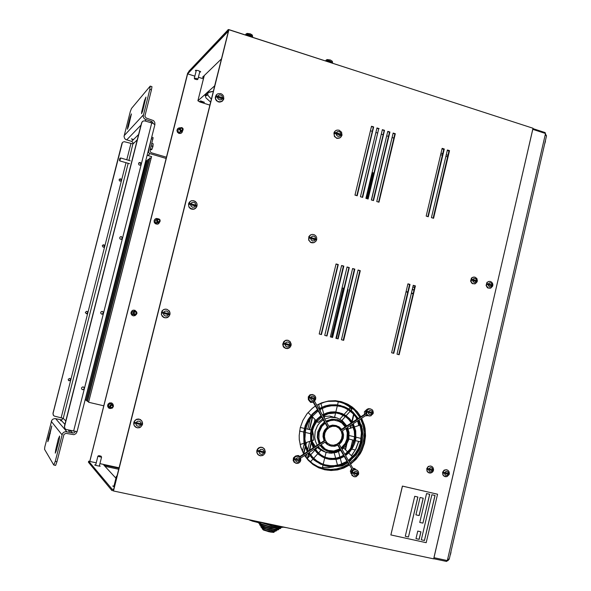 <?xml version="1.0" encoding="UTF-8"?>
<svg xmlns="http://www.w3.org/2000/svg" width="591" height="591" viewBox="0 0 591 591"><rect width="100%" height="100%" fill="white"/><g stroke="black" fill="none" stroke-linecap="round" stroke-linejoin="round"><path stroke-width="0.89" d="M134.356 314.715L132.539 314.456L131.837 312.92L132.702 311.435L134.416 311.309M136.927 313.481L136.1 314.611L134.726 314.84L133.514 313.932L133.307 312.72L134.223 311.398L135.428 311.184L136.735 312.085L136.927 313.481M136.366 313.319L135.206 314.198L134.305 313.732L134.105 312.735L134.755 311.959L135.767 311.982L136.366 313.319M158.225 222.511L156.467 223.235L155.078 222.127L155.359 220.199L156.874 219.593M160.161 221.167L159.26 222.312L157.804 222.415L156.8 221.573L156.674 219.97L157.827 218.899L159.031 218.951L160.035 219.889L160.161 221.167M159.622 220.931L158.972 221.691L157.974 221.647L157.383 220.31L158.528 219.453L159.422 219.933L159.622 220.931M181.304 131.357L179.849 132.65L178.135 131.896L178.039 129.791L179.583 129.015M183.144 129.857L182.272 130.973L180.846 131.062L179.694 129.931L179.649 128.72L180.351 127.767L181.902 127.582L182.966 128.483L183.144 129.857M182.619 129.555L181.481 130.375L180.602 129.88L180.41 128.89L181.045 128.144L182.035 128.21L182.619 129.555M108.766 406.586L110.022 407.406L109.763 406.209L110.31 405.086L112.26 404.621L113.487 406.18L112.489 408.041L110.687 408.041L108.966 406.852L108.508 405.818L108.788 404.628L109.741 403.845L110.96 403.816L111.921 404.547M112.851 406.726L112.194 407.524L111.174 407.517L110.569 406.187L111.226 405.396L112.253 405.396L112.851 406.726M194.38 78.455L196.249 78.315L197.726 78.958L197.579 79.401M194.299 78.322L194.801 79.142L197.039 79.63L194.801 79.142M215.745 96.843L223.605 99.288L223.753 98.823L223.191 97.914L217.311 96.06L215.981 95.897L215.745 96.843M222.718 100.773L219.763 102.199L216.528 100.847L215.479 99.148L215.257 97.175L216.764 94.412M334.38 133.367L341.82 135.686L341.945 135.295L341.524 134.379L335.969 132.628L334.609 132.443L334.38 133.367M340.091 137.777L336.988 138.39L334.403 136.484L333.893 132.968L334.491 131.69L336.087 130.389M188.884 204.198L196.84 206.458L197.054 205.712L189.896 203.341L189.127 203.238L188.884 204.198M195.414 208.401L193.9 209.192L191.898 209.251L190.346 208.586L188.965 207.057L188.514 203.888L189.364 202.166L190.871 201.006M309.004 237.996L316.532 240.138L316.724 239.473L309.913 237.154L309.241 237.057L309.004 237.996M314.072 242.591L310.925 242.598L308.65 240.123L308.901 236.563L310.364 235.019L311.671 234.524M283.311 343.94L290.935 345.912L291.156 345.033L283.547 342.994L283.311 343.94M287.233 348.646L284.138 347.656L283.207 346.459L282.727 344.213L283.909 341.428L285.837 340.283L287.322 340.18M257.292 451.236L265.004 453.024L257.292 451.236L257.521 450.276L259.279 450.748L260.616 449.411L262.441 449.352L263.66 450.364L264.014 451.849L259.279 450.748M265.004 453.024L265.241 452.071L264.014 451.849M259.117 455.41L257.765 454.413L256.849 452.647L256.812 450.748L257.565 448.99L258.969 447.719L260.749 447.188L262.552 447.49L264.022 448.576M134.113 423.112L142.276 425.003L134.113 423.112L134.356 422.122L136.093 422.595L137.511 421.228L139.446 421.176L140.732 422.225L141.109 423.754L136.093 422.595M142.276 425.003L142.52 424.013L141.109 423.754M135.642 427.138L134.32 425.779L133.714 423.939L133.958 421.996L135.014 420.334L136.676 419.27L138.604 419.019L140.429 419.632L141.796 420.977M161.675 312.942L169.735 315.018L169.972 314.124L161.919 311.967L161.675 312.942M166.935 317.64L165.007 317.84L163.463 317.33L161.343 314.501L161.964 311.043L163.544 309.61L165.606 309.115M116.87 476.442L116.479 476.176M101.068 456.215L101.571 457.087L100.093 456.909L97.87 456.186L98.926 455.654L101.054 456.193L98.734 455.691M115.947 478.289L103.824 465.021L118.931 468.22M114.292 486.74L112.718 486.038L114.019 486.001M99.399 465.708L100.167 466.255L97.072 465.73L94.656 464.94L95.69 464.844M203.215 76.557L203.969 76.815M221.448 58.856L202.55 77.199L203.718 77.805M226.626 38.193L226.442 38.932M199.632 72.324L200.726 71.784L197.882 70.492L195.385 70.314L196.049 71.341M108.766 408.071L111.448 408.27M113.273 405.485L112.002 403.136M133.655 315.904L136.063 314.634M136.115 311.442L133.751 310.098M157.996 218.855L155.573 218.766M158.019 224.033L159.518 222.15M180.048 128.033L177.795 128.52M181.467 133.027L182.383 130.906M113.406 405.788L112.97 404.074L111.477 402.899L109.557 402.929L108.035 404.141L107.584 406.017L108.382 407.746L109.919 408.551L111.788 408.263M136.395 311.656L134.903 310.305L133.005 310.223L131.461 311.339L130.943 313.171L131.675 314.937L133.123 315.823L134.97 315.675L136.351 314.427M158.262 218.825L156.489 218.478L154.968 219.187L154.125 220.642L154.251 222.342L155.3 223.694L157.213 224.218L158.691 223.642L159.718 221.972M180.225 127.863L179.021 127.87L177.522 128.808L176.923 130.5L177.455 132.258L178.903 133.381L180.772 133.396L182.198 132.221L182.582 130.759M318.601 467.769L327.303 470.126L334.078 470.2L340.756 468.833L349.03 464.866M350.382 463.92L353.167 461.66L358.006 456.296L361.707 450.024L364.108 443.124L365.075 432.257L363.916 425.114L361.367 418.421M360.554 416.906L356.986 411.794L352.059 407.088L346.525 403.668L340.423 401.459M355.331 469.402L354.186 468.345M366.117 415.865L367.957 415.554M310.807 402.441L313.053 401.946M299.748 456.614L298.632 455.602M360.805 416.744L357.304 411.794L352.45 407.177L347.848 404.229L341.783 401.806L335.548 400.72L328.522 400.993L321.659 402.826L316.806 405.182L325.316 401.799L329.778 401.075L336.05 401.149L345.144 403.683L353.041 408.876L348.653 405.603L343.785 403.158L335.865 401.193L327.665 401.385L322.294 402.715L317.182 404.968M315.402 406.054L312.329 408.315L306.973 413.818L302.865 420.415L300.221 427.766L299.179 435.508L299.275 439.409L300.701 447.01L303.693 454.043M304.587 455.528L308.177 460.212L313.038 464.548L318.638 467.777L324.74 469.793L331.123 470.51L337.542 469.919L343.755 468.035L349.54 464.947M350.559 464.238L355.996 459.392L360.362 453.489L362.091 450.224L364.521 443.235L365.526 435.914L365.053 428.578L364.263 425.003L361.633 418.251M355.76 469.609L354.6 468.515L352.864 468.264M351.704 468.744L350.323 471.086L351.165 473.62M366.354 409.918L364.418 411.683L364.462 414.357M365.63 415.636L368.282 415.709M308.916 400.454L310.615 402.368L313.193 402.19M299.91 456.511L298.16 455.484L296.143 455.868M300.605 458.527L300.583 458.151M355.235 193.988L355.198 195.193M355.095 194.565L355.051 195.148M192.178 68.379L227.941 30.739M188.721 71.348L228.362 29.55L356.247 70.942M447.83 559.079L447.594 559.463M546.498 135.856L545.183 134.925L447.69 559.049L449.226 559.175M546.239 135.405L545.072 133.108M448.909 559.241L448.037 560.563L446.656 561.162M414.564 287.152L412.799 287.219M412.341 289.184L413.936 290.151M332.541 63.141L330.177 61.7L326.468 61.176M252.017 37.041L249.365 35.364L245.45 34.913M245.878 34.101L247.141 33.377L250.385 33.813L252.276 35.017L252.66 36.42L251.448 35.327L248.774 34.411L246.425 34.234L245.575 34.884M252.49 37.196L250.983 35.881L247.858 34.98M325.951 60.245L327.141 59.558L330.354 59.964L332.297 61.213L332.593 62.476L329.194 60.674L326.83 60.408L325.641 60.91M330.871 61.952L326.298 61.117M213.321 91.309L209.347 91.952L206.628 93.046L197.882 100.766L199.743 101.984L209.864 105.117M201.657 102.147L199.906 101.283L200.63 100.921L204.427 102.287L201.657 102.147M214.71 85.776L218.862 69.184M308.096 453.238L313.932 459.99L321.157 464.452M298.226 456.237L295.515 456.023L293.409 457.922L293.21 460.766L295.264 462.923M312.935 401.74L317.463 409.659L312.358 413.966L308.236 419.322L305.288 425.468L303.671 432.11L303.885 442.29L307.217 451.738L299.393 456.85M312.617 394.529L310.002 394.758L308.251 396.834L308.362 399.575L309.352 400.883L310.859 401.57M340.933 405.581L336.168 404.732L329.682 404.909L324.887 406.024L318.859 408.773M366.693 414.941L368.333 415.724M370.062 408.787L368.444 408.647L366.93 409.334L365.681 411.225L365.748 413.515L358.279 418.391M351.394 468.995L352.103 470.237L351.165 471.662L350.936 473.354M355.723 469.542L353.521 469.409M348.372 460.411L355.125 453.785L358.405 448.303L360.525 442.253L361.36 432.715L360.303 426.458L358.02 420.607M344.9 454.331L349.924 449.33L352.369 445.215L353.957 440.679L354.622 435.922L354.341 431.157L352.17 424.434M341.421 448.244L344.716 444.868L347.368 439.106L347.663 432.767L346.296 428.268M330.022 444.816L333.523 445.222L336.951 444.196L339.781 441.891L341.605 438.648L342.152 434.961L341.332 431.371L339.079 428.231L336.176 426.495M341.613 429.273L345.469 426.761L342.041 422.942L337.734 420.659M328.818 426.192L332.585 425.114L336.419 425.623M346.54 426.059L351.335 422.927L349.008 419.765L345.942 416.921L339.382 413.597M325.885 421.065L331.839 419.152L337.956 419.78M352.421 422.218L357.186 419.108L355.841 417.054L352.679 413.36L348.941 410.272L345.018 408.034L340.778 406.475M322.376 414.919L327.089 412.836L330.827 412.023L334.617 411.868L339.574 412.71M320.233 443.243L324.104 440.716L323.011 436.557L323.314 433.299L324.54 430.263L327.414 427.064L325.168 423.134M314.257 447.143L319.147 443.952L317.278 437.251L317.744 431.962L320.743 425.594L324.489 421.952L321.644 416.98M308.273 451.051L313.193 447.838L310.696 440.642L310.548 432.915L311.782 427.869L314.006 423.193L317.123 419.108L320.979 415.805L318.121 410.819M321.57 463.64L325.139 464.851L330.709 465.708L334.476 465.627L340.054 464.526L347.006 461.327L344.221 456.451M324.385 457.907L318.645 454.509L314.072 449.33M324.777 457.087L328.766 458.21L332.91 458.498L337.055 457.951L341.037 456.592L343.534 455.255L340.734 450.349M327.377 451.273L323.211 448.909L320.034 445.437M327.739 450.431L333.08 451.273L339.241 449.625L340.054 449.167L337.816 445.252M329.689 445.666L327.155 444.358L324.998 442.194M300.479 458.217L308.384 453.053L311.989 457.848L316.229 461.608L323.691 465.449L329.135 466.683L337.52 466.439L342.95 464.903L348.04 462.325L352.701 470.488L351.564 472.697L351.83 474.75L353.965 476.619M357.319 470.473L355.642 469.579L353.743 469.801L349.074 461.637L356.255 454.738L359.734 448.983L361.973 442.615L362.867 435.929L362.386 429.243L359.136 419.883L366.981 414.749L369.139 415.916M368.843 415.879L366.59 414.099L366.339 411.432L367.905 409.282L370.454 408.869L368.932 408.832L367.476 409.556L366.287 411.439L366.368 413.678L358.523 418.805L352.93 411.971L348.779 408.869L344.147 406.593L336.626 404.872L331.44 404.916L323.816 406.763L319.066 409.135L314.427 401.016M309.544 400.698L308.583 398.445L309.004 396.45L310.969 394.692L312.986 394.611M313.333 401.629L318.017 409.814L312.905 414.136L308.775 419.499L305.828 425.653L304.202 432.302L304.417 442.496L307.756 451.967L299.763 457.19M298.595 456.392L295.914 456.304L293.897 458.224L293.734 461.032L295.655 463.122M295.626 463.1L296.01 463.241M348.638 460.877L355.605 454.183L358.981 448.599L361.153 442.423L361.958 432.671L360.82 426.296L358.405 420.356L353.278 423.703L355.73 430.854L355.871 438.515L354.666 443.516L352.48 448.163L349.414 452.241L345.602 455.558L348.638 460.877M345.166 454.797L348.823 451.605L351.771 447.683L354.57 440.842L355.235 435.951L354.895 431.053L352.546 424.183L347.412 427.544L349.052 432.464L348.801 439.46L345.831 445.813L342.115 449.463L345.166 454.797M341.679 448.702L346.097 443.878L347.973 439.268L348.217 432.664L346.673 428.024L342.499 430.75L343.585 434.895L343.29 438.145L341.472 442.083L339.212 444.38L341.679 448.702M335.88 426.414L332.489 426.281L329.253 427.463L326.609 429.79L324.917 432.952L324.429 436.513L325.205 439.977L327.126 442.873L330.635 445.045L334.728 445.355L338.591 443.745L340.187 442.312L342.3 438.537L342.654 434.215L341.192 430.218L338.842 427.766L335.88 426.414M346.06 426.946L343.652 423.998L340.446 421.723L334.151 420.149L330.229 420.652L326.542 422.218L329.032 426.569L332.371 425.387L335.851 425.483L339.057 426.82L341.886 429.672L346.06 426.946L345.469 426.761M351.933 423.104L348.712 418.989L345.033 416.057L341.62 414.328L336.05 412.998L328.404 413.715L323.026 416.064L326.106 421.449L331.374 419.477L336.907 419.529L342.019 421.59L344.834 423.917L346.799 426.466L351.933 423.104L351.335 422.927M357.791 419.278L354.541 414.845L350.448 411.085L346.171 408.455L341.495 406.667L336.567 405.773L331.529 405.81L326.55 406.778L321.77 408.647L319.509 409.91L322.59 415.296L328.175 412.843L336.116 412.097L341.908 413.471L345.454 415.259L349.613 418.635L352.672 422.624L357.791 419.278L357.186 419.108M325.493 422.897L321.962 426.34L319.133 432.361L318.889 439.002L320.448 443.671L324.666 440.923L323.572 436.756L323.875 433.498L325.707 429.539L327.983 427.249L325.493 422.897M321.977 416.744L316.673 421.811L314.094 426.052L312.417 430.75L311.789 438.182L312.646 443.051L314.486 447.572L319.701 444.159L317.832 437.451L318.298 432.161L321.305 425.771L325.057 422.129L321.977 416.744M318.453 410.59L311.368 417.268L307.918 422.89L305.687 429.14L304.86 439.024L306.027 445.481L308.502 451.48L313.74 448.059L311.243 440.849L311.095 433.107L312.321 428.054L314.552 423.378L317.677 419.285L321.534 415.975L318.453 410.59M309.13 452.558L312.654 457.235L316.761 460.869L321.474 463.595L326.609 465.316L331.987 465.974L337.402 465.553L342.669 464.061L347.604 461.564L344.56 456.245L340.697 458.173L336.582 459.318L330.236 459.495L326.114 458.572L322.25 456.843L318.778 454.376L314.36 449.145L309.13 452.558M315.106 448.658L317.869 452.263L320.979 454.952L324.518 456.976L328.367 458.247L332.401 458.742L336.456 458.424L340.416 457.331L344.125 455.484L341.073 450.15L335.599 452.196L329.837 452.049L324.562 449.721L320.329 445.245L315.106 448.658M321.068 444.757L325.072 448.968L330.037 451.162L335.474 451.31L340.638 449.389L338.163 445.06L334.742 446.264L331.167 446.139L327.894 444.691L325.286 442.002L321.068 444.757M312.528 430.337L313.23 434.326L311.856 434.001M312.085 440.62L313.843 440.051L313.23 434.326M324.141 415.429L324.629 417.239L323.964 417.697M322.686 418.797L322.302 418.118M316.998 421.398L318.098 422.499L322.531 418.967M315.587 449.404L317.308 447.505L321.083 450.091L318.519 452.92M325.146 451.967L321.083 450.091M324.91 451.871L323.617 451.421M335.599 412.961L334.565 417.239L335.947 417.645M355.494 440.635L360.347 441.802L360.776 441.137M361.81 426.65L361.234 424.73M317.566 466.513L322.302 468.02L322.989 465.198M350.973 410.353L351.719 409.533L348.882 406.409L344.125 403.601L338.961 401.695M337.86 466.38L342.315 465.944L347.826 462.76M349.148 461.763L350.965 460.219M300.671 460.707L300.775 460.16L294.281 458.653L294.045 459.606L300.546 461.113L300.753 459.118L299.822 457.249L300.716 460.145M309.329 396.953L315.779 398.548L309.329 396.953L309.1 397.906L315.55 399.494L315.712 397.307L314.604 395.445L315.535 396.879L315.72 398.533M315.779 398.548L315.675 399.102M311.265 401.688L309.137 400.691M367.004 411.225L366.782 412.156L373.054 413.707L373.276 412.777L367.004 411.225L373.276 412.777L373.024 410.981L371.983 409.6L372.611 410.317M352.14 473.066L358.405 474.536L358.685 473.59L352.362 472.12L352.14 473.066L358.456 474.529L356.218 476.664L354.297 476.723L352.775 475.858L351.926 474.292L351.926 472.438L353.248 470.384L354.895 469.675L356.779 469.985L358.02 471.093M353.743 476.553L351.859 474.713L351.756 472.098L353.366 470.037L355.819 469.631M414.195 289.051L414.616 287.248M486.954 283.547L486.748 284.448L492.658 286.133L492.65 285.076L486.954 283.547L492.864 285.239L492.746 283.857L491.778 282.291L490.382 281.501L488.713 281.493L487.294 282.387L486.482 283.931L486.474 285.719L488.232 288.009L490.855 288.024L492.65 286.133M489.909 288.275L487.383 287.677L486.112 285.453L487.006 282.38L489.215 281.397M443.117 473.073L449.116 474.507L449.374 473.583L443.331 472.15L443.117 473.073L449.16 474.499L447.18 476.523L445.392 476.701L443.782 475.903L442.866 474.27L442.873 472.46L443.701 470.857L445.703 469.756L447.394 470.008L448.687 471.145M444.779 476.553L442.851 474.913L442.6 472.298L444.107 470.163L446.53 469.712M427.249 469.365L433.292 470.813L433.558 469.889L427.47 468.449L427.345 468.833L427.249 469.365L433.336 470.813M428.933 472.866L426.99 471.197L426.754 468.574L428.276 466.447L430.706 466.003M471.433 279.166L471.226 280.068L477.181 281.767L477.166 280.703L471.433 279.166L477.388 280.865M474.47 283.909L471.877 283.311L470.599 281.087L471.485 278.014L473.694 277.009M545.116 141.847L545.212 141.448M545.013 142.32L545.013 142.69M137.23 139.838L133.064 143.886L124.243 141.7L122.736 142.18L121.997 143.332L53.072 413.493L53.19 414.971L54.232 416.071L63.267 418.325L61.7 419.839L54.845 418.591L52.917 419.137L51.757 420.26L44.82 446.774L44.524 449.33L53.818 465.036L55.222 461.342L56.928 461.711L55.628 465.383L53.929 465.021M75.308 431.563L74.436 432.649L73.107 433.048L65.542 431.644L63.835 432.235L62.535 433.498L55.222 461.342M153.313 123.504L152.035 121.62L144.928 119.242L143.739 117.934L143.207 116.25L149.804 89.418L151.436 89.913L151.54 89.477L151.961 86.655L150.336 86.175M128.904 160.383L133.123 142.978L131.896 141.478L125.624 139.439L124.553 138.272L124.066 136.381L130.338 111.5L131.483 108.449L150.18 86.131L149.804 89.418M86.256 313.762L87.158 313.658L87.815 312.757L87.645 311.871L86.766 311.294L85.311 312.329L86.256 313.762M69.169 380.848L70.713 379.961L69.915 378.417L68.283 379.2L68.386 380.294L69.169 380.848M120.025 181.178L121.532 180.336L120.69 178.778L119.131 179.568L119.293 180.647L120.025 181.178M103.203 247.208L104.179 247.075L104.747 246.277L104.563 245.317L103.691 244.748L102.265 245.797L103.203 247.208M70.048 431.364L68.534 430.898L70.048 431.364M60.481 420.622L61.856 421.036L60.481 420.622M77.096 431.681L65.978 429.465L64.722 428.283L64.382 426.333L64.995 428.711M142.261 121.694L141.53 122.913L64.382 426.333M101.97 314.227L103.329 312.905L102.923 311.804L102.021 311.391M82.06 389.447L83.109 389.58L83.974 388.959L84.188 387.925L83.649 387.053M140.688 165.007L140.732 163.146L138.885 162.828M121.576 239.318L122.167 237.545L121.414 236.784L120.379 236.755M132.074 139.41L131.453 138.833L133.492 139.572L132.074 139.41M122.433 142.475L52.954 413.36L53.493 415.466M86.449 313.799L87.667 312.624L87.298 311.634L86.493 311.28M68.696 380.626L70.373 380.257L70.115 378.499M121.029 181.031L121.081 179.361L119.412 179.088M103.95 247.178L104.489 245.605L102.878 244.896M77.066 431.748L75.929 433.639L73.978 434.68L65.948 433.351L63.998 434.415L56.928 461.711M64.53 426.503L141.87 122.389L143.044 121.066L144.632 120.852L152.825 123.312L154.901 124.679M102.465 311.435L101.238 311.693L100.714 312.558L100.898 313.555L101.881 314.213L103.07 313.865L103.521 313.038L103.359 312.107L102.465 311.435M83.309 386.928L82.363 387.024L81.58 387.918L81.617 388.863L82.459 389.668L83.708 389.521L84.306 388.775L84.181 387.541L83.309 386.928M140.266 162.451L139.092 162.643L138.523 163.685L138.974 164.808L139.816 165.207L140.717 164.992L141.323 163.951L140.266 162.451M121.451 236.614L120.365 236.762L119.729 237.641L119.921 238.727L120.896 239.37L121.82 239.207L122.5 238.195L121.451 236.614M154.923 124.516L154.776 122.426L153.571 120.667L146.073 118.001L144.884 116.176L151.436 89.913M55.909 448.931L58.317 439.01L59.588 436.018L59.181 439.83L56.248 450.874L55.258 453.134L55.672 449.906L55.909 448.931L56.714 449.108M48.396 437.813L51.772 425.926L48.743 439.239L47.805 441.676L48.181 438.699L48.396 437.813L49.075 437.968M141.98 110.643L144.418 100.736L145.955 97.109L142.675 111.027L141.567 113.664L141.796 111.411L141.98 110.643L142.719 110.864M127.826 126.371L130.086 117.232L131.438 113.952L128.498 126.43L127.405 129.193L127.737 126.733L128.461 126.555M166.16 158.432L150.048 153.697L148.888 152.877L148.481 151.289L151.732 137.193M151.931 137.105L153.172 137.71L150.018 150.424L150.424 152.013L151.584 152.833L166.47 157.206M150.048 153.697L147.883 155.499L147.181 155.145M119.943 158.329L120.616 158.078L119.759 160.87M119.53 159.4L119.921 158.314L119.53 159.4M152.434 147.949L153.135 143.731L152.929 146.627L151.68 149.412L152.434 147.949M150.21 149.612L151.385 149.841L152.035 149.242M222.319 98.631L221.3 99.716L219.46 99.909L217.924 98.756L217.488 97.131M217.732 96.178L219.091 94.944L220.591 94.9L222.127 96.052L222.556 97.685M223.597 99.421L221.98 101.438L219.911 102.051L217.451 101.312L215.789 99.303L215.434 97.101L216.188 95.055L217.85 93.718L220.694 93.585M340.712 135.088L339.751 136.152L338.008 136.358L336.552 135.243L336.146 133.662M336.375 132.739L337.335 131.675L339.079 131.475L340.534 132.583L340.941 134.164M341.28 136.706L339.714 138.035L337.697 138.346L335.791 137.585L334.351 135.738L334.144 132.886L335.178 131.069L336.944 130.064L338.99 130.131M195.518 205.927L194.483 207.049L192.622 207.293L191.063 206.17L190.627 204.538M190.871 203.577L191.905 202.462L193.767 202.218L195.325 203.341L195.761 204.974M191.787 209.103L189.305 207.264L188.699 205.882L188.721 203.659L190.391 201.287L191.72 200.681L193.914 200.718L196.397 202.565L196.995 203.939L196.973 206.163L195.872 208.062L194.668 208.896L191.787 209.103M315.387 239.665L314.419 240.759L312.654 241.01L311.176 239.931L310.77 238.343M310.999 237.412L312.299 236.156L313.74 236.068L315.21 237.146L315.616 238.727M315.749 241.46L313.895 242.702L311.996 242.805L310.253 241.985L308.99 240.315L308.657 238.166L309.374 236.149L310.962 234.782L312.307 234.42L314.161 234.723L315.727 235.831L316.613 237.405L316.732 239.451L315.882 241.298L314.006 242.613L310.452 242.347M289.745 345.558L288.763 346.688L286.975 346.983L285.483 345.934L285.069 344.354M285.298 343.408L286.288 342.278L288.076 341.982L289.56 343.031L289.982 344.612M290.883 345.898L288.947 348.195L285.778 348.498L283.311 346.208L283.096 343.334L285.305 340.586L288.068 340.298L290.395 341.953L291.112 344.937M263.778 452.802L262.448 454.147L260.978 454.309L259.464 453.29L259.043 451.709M262.663 455.491L260.247 455.801L257.861 454.376L256.952 452.034L257.698 449.212L259.996 447.468L262.47 447.476L264.642 449.241L265.189 452.056M140.857 424.737L139.808 425.919L137.888 426.266L136.292 425.21L135.849 423.577M137.127 427.795L134.482 425.926L133.913 424.501L134.024 422.284L134.689 420.947L136.41 419.521L139.52 419.248L141.929 421.051L142.594 423.171L142.416 424.656L140.688 427.071L139.336 427.729L137.127 427.795M168.369 314.626L166.972 315.949L165.436 316.067L163.855 314.973L163.411 313.348M163.663 312.373L164.704 311.221L166.596 310.932L168.169 312.026L168.612 313.651M164.638 317.744L162.119 315.949L161.506 314.582L161.528 312.336L163.219 309.906L164.564 309.263L166.788 309.248L169.299 311.043L169.905 312.41L169.883 314.656L168.199 317.079L166.854 317.722L164.638 317.744M377.804 77.931L382.399 79.423M258.341 522.082L250.769 520.08M258.592 522.607L249.882 520.198M275.842 531.146L269.54 530.282L261.983 527.822M274.556 531.804L271.601 531.782L266.209 530.467L262.426 528.997L262.293 527.97M276.677 530.511L272.931 530.467L266.061 528.797L261.244 526.936L261.023 525.864M273.722 532.402L268.912 531.745L263.135 529.861M277.955 529.891L270.161 528.819L260.816 525.761M278.804 529.218L274.254 529.159L265.913 527.128L260.062 524.867L259.745 523.759M280.075 528.635L270.767 527.349L259.626 523.692M280.932 527.926L277.585 528.155L268.248 526.153L261.517 524.018L258.37 522.052L258.585 522.998L260.845 524.261L271.217 527.445L279.122 528.723L280.577 528.45L281.05 527.445M282.092 527.416L277.489 527.135L271.424 525.879L258.703 521.764L272.732 526.16L279.957 527.394L283.096 527.246M286.761 527.711L277.002 526.182L264.34 522.961M252.608 36.649L252.49 37.115M208.364 92.292L207.663 93.77L207.98 95.343L211.371 99.118M214.666 85.813L206.015 93.504L205.107 94.929L205.949 97.877L210.632 102.066M336.826 452.285L331.285 453.238L326.143 452.396L321.519 449.95L318.209 446.626M317.241 445.193L315.55 441.507L314.715 437.488L315.151 431.304L317.552 425.579L320.108 422.366L323.277 419.832M324.718 419.019L330.871 417.268L336.988 417.926L342.418 420.814L346.747 425.919M324.422 416.47L329.608 416.101L334.602 417.386M323.587 451.236L322.679 450.992M316.939 447.912L316.636 447.653M312.388 442.068L315.365 446.419L312.329 441.809M304.793 455.395L307.815 459.288L312.602 463.566L318.098 466.757L324.112 468.744L330.391 469.453L336.715 468.87L342.832 467.016L348.52 463.972M349.865 463.026L354.356 459.037L358.124 454.302L361.049 448.961L363.037 443.198L364.034 437.177L364.004 431.105L362.83 424.693L360.621 418.908M359.823 417.379L354.718 410.486L353.041 408.876L350.965 408.359M358.951 425.468L357.607 420.881M356.964 419.255L356.137 417.475M352.037 411.196L351.143 410.169M338.325 401.673L337.188 401.304M322.45 467.407L328.131 467.658L333.782 466.86M351.482 455.801L355.922 449.034L358.73 441.411M352.332 408.699L350.677 406.948M337.476 420.585L341.879 423.045L345.21 426.924M346.008 428.46L347.272 432.848L346.939 438.995L345.218 443.294L341.236 447.919M339.884 448.865L333.841 451.022L327.554 450.357M299.534 460.928L298.403 462.022L297.184 462.147L295.936 461.305L295.559 460.012M295.796 459.059L296.926 457.966L298.145 457.84L299.393 458.69L299.763 459.975M298.307 463.248L296.512 463.41L294.953 462.657L293.86 460.862L293.86 458.978L294.761 457.323L296.313 456.318L298.115 456.237L299.822 457.249M314.56 399.25L313.718 400.181L312.233 400.432L310.984 399.568L310.615 398.275M310.844 397.329L311.967 396.258L313.178 396.155L314.419 397.012L314.789 398.304M315.491 399.479L314.146 401.208L312.114 401.821L310.09 401.067L308.908 399.184L308.908 397.307L310.26 395.253L312.536 394.552L314.604 395.445M372.138 413.486L371.318 414.402L369.87 414.653L368.658 413.811L368.304 412.533M368.525 411.602L369.345 410.679L370.793 410.435L372.005 411.277L372.36 412.548M371.059 415.732L369.434 415.998L367.816 415.355L366.76 413.995L366.464 412.186L367.055 410.435L368.385 409.208L370.092 408.832L371.983 409.6M357.525 474.366L356.425 475.445L355.243 475.57L354.024 474.743L353.662 473.472M353.883 472.527L354.984 471.448L356.174 471.322L357.385 472.15L357.747 473.428M355.915 476.745L354.378 476.774L352.568 475.785M491.889 285.793L490.862 286.783L489.747 286.857L488.609 286L488.269 284.759M488.484 283.857L489.511 282.867L490.619 282.793L491.756 283.65L492.096 284.892M492.532 286.103L490.729 288.098L487.915 288.024M492.177 282.897L492.731 285.121M448.333 474.344L447.55 475.253L446.153 475.519L444.986 474.713L444.639 473.465M444.86 472.549L445.91 471.492L447.04 471.367L448.207 472.179L448.547 473.421M446.493 476.708L443.634 475.932M432.494 470.643L431.437 471.707L430.3 471.825L429.125 471.012L428.778 469.764M428.992 468.84L430.049 467.784L431.194 467.658L432.368 468.478L432.715 469.727M430.721 473.014L429.059 472.918L427.625 471.869L426.909 469.978L427.204 468.175L428.283 466.742L429.864 466.048L431.585 466.306L432.878 467.444M476.39 281.412L475.615 282.284L474.241 282.483L473.088 281.626L472.748 280.378M472.963 279.477L473.738 278.605L475.112 278.405L476.257 279.262L476.605 280.511M477.063 281.737L475.245 283.739L472.748 283.658L471.145 281.914L471.153 278.989L472.689 277.312L474.898 277.113L476.834 278.538L477.388 280.851M476.701 278.516L477.262 280.747M218.182 101.933L221.994 101.364L223.767 98.911L223.546 96.097L222.445 94.56L220.82 93.629M336.589 138.272L340.069 137.799L341.938 135.332L341.568 132.199L339.079 130.16M190.258 208.52L194.062 209.051L196.493 207.249L197.128 204.471L196.507 202.676L195.193 201.324M284.138 347.656L287.455 348.624L290.255 347.102L291.193 344.028L289.679 341.14M257.683 454.309L260.579 455.809L263.46 455.033L264.798 453.496L265.293 451.509L264.243 448.68M134.32 425.779L135.804 427.219L137.577 427.84L140.651 427.071L142.52 424.308L141.929 421.058M162.318 316.399L164.091 317.522L166.093 317.803L168.923 316.392L170.06 313.452L168.893 310.519M382.48 79.445L377.752 77.916M258.297 522.555L252.327 521.129L249.173 519.748M286.214 527.6L277.031 526.153L264.628 523.02M278.93 528.723L278.472 529.706L277.423 529.957L271.69 529.167L263.217 526.773L259.988 525.251L259.56 524.387M276.817 529.957L275.938 531.132L272.089 530.829L263.106 528.317L261.148 527.29L260.83 526.537M274.704 531.183L273.796 532.395L270.464 532.077L263.638 530.097L262.101 528.686M245.952 34.123L245.693 34.507M326.033 60.267L325.722 60.733M208.18 92.514L207.485 94.885L206.562 95.616L205.757 95.557L205.446 94.708L207.079 92.868L213.314 91.332M303.877 453.925L300.826 447.106L299.297 439.682M351.128 410.184L351.918 411.107M355.848 417.061L356.89 419.3M357.525 420.932L358.84 425.505M351.409 455.727L355.531 449.522L358.589 441.381M317.204 447.284L319.539 448.185L324.991 451.908L329.756 453.112L336.257 452.47L340.741 450.364M348.217 429.362L347.515 427.47M311.184 429.768L312.011 427.241M293.912 461.999L295.943 463.218L297.561 463.418L299.578 462.502L300.538 461.113M309.684 400.846L311.59 401.732L313.208 401.644L314.626 400.846L315.55 399.494L309.1 397.906M367.395 415.148L368.895 415.857L370.727 415.85L373.047 413.707M358.685 473.59L358.493 471.943L357.599 470.584M449.374 473.583L449.116 471.825L448.081 470.451M433.558 469.889L433.299 468.116L432.287 466.764M427.766 472.224L430.824 472.992L432.546 472.039L433.329 470.813M472.408 283.65L475.363 283.665L477.173 281.767M545.397 141.663L545.412 140.562M544.688 143.724L545.197 142.534M450.896 552.984L450.948 551.684M450.194 554.964L450.682 553.907M437.539 494.253L402.39 486.112L390.843 534.944L426.185 542.701L437.539 494.253L402.434 486.127L390.887 534.973M415.946 514.842L419.093 515.551L423.163 498.228M421.287 539.797L424.471 540.499L435.02 495.487L431.851 494.756L421.287 539.79L424.427 540.477L434.969 495.48M405.278 536.273L408.44 536.968L417.844 497.009M415.961 538.63L419.159 539.332L420.925 531.804L417.734 531.102L415.961 538.623L419.108 539.31L420.873 531.797M419.773 522.414L422.957 523.131L429.731 494.268L426.554 493.537L419.773 522.407L422.912 523.109L429.687 494.261M420.024 497.504L415.946 514.857L419.137 515.574L423.215 498.243L420.024 497.504M417.896 497.016L414.697 496.285L405.271 536.288L408.484 536.99L417.896 497.016M179.029 132.561L180.846 131.069L181.334 131.217M223.841 98.342L215.981 95.897M342.049 134.763L334.609 132.443M197.084 205.505L189.127 203.238M316.761 239.207L309.241 237.057M291.164 344.967L283.547 342.994M169.979 314.05L161.919 311.967M113.598 489.533L112.172 489.23L88.665 461.187L96.2 462.827M99.923 463.632L119.042 467.791M89.729 461.416L187.679 73.114L228.687 29.949L113.287 490.774L111.862 490.471L88.406 462.228L88.665 461.187M104.962 466.284L118.673 469.261M112.172 489.23L111.862 490.471M228.968 29.653L113.45 490.973L433.691 558.864L533.023 128.277L228.968 29.653L228.399 31.124L187.628 73.897L194.845 76.143M198.399 77.244L203.459 78.825M370.431 130.774L372.264 131.342M375.869 132.465L377.693 133.034M381.298 134.15L383.101 134.718M386.706 135.834L388.501 136.395M392.099 137.518L393.887 138.072M89.869 461.445L187.628 73.897M331.455 337.158L343.164 288.312L342.063 288.009M336.094 338.362L347.574 289.509M366.642 198.569L372.795 172.904L372.057 172.683M303.582 453.4L305.119 446.995M305.732 444.417L306.19 442.526M309.3 429.561L312.358 416.773M307.313 458.535L308.45 453.785M309.263 450.408L311.125 442.607M331.758 337.239L343.497 288.29L342.086 287.906M336.405 338.444L348.114 289.546L347.604 289.405M366.945 198.657L373.143 172.786L372.108 172.476M371.51 200.002L377.546 174.116M303.811 453.807L305.311 447.542M305.902 445.06L306.537 442.415M309.603 429.635L312.624 417.039M308.066 412.488L311.014 415.473M310.186 418.908L307.726 429.184M304.21 443.848L302.444 451.206M315.025 419.433L314.198 422.883M309.773 441.366L307.719 449.936M306.707 454.147L306.005 457.102M307.763 458.04L308.694 454.154M309.654 450.15L311.302 443.243M356.809 195.665L373.276 127.131L371.444 126.555M362.276 197.276L378.698 128.823L376.881 128.254M367.728 198.886L384.113 130.515L382.303 129.946M373.172 200.489L389.506 132.199L387.711 131.638M378.595 202.085L394.891 133.876L393.104 133.322M427.862 216.601L443.767 149.139L442.075 148.614M433.151 218.16L449.012 150.779L447.335 150.254M321.083 334.469L337.882 264.598L336.02 264.088M326.646 335.917L343.401 266.127L341.554 265.618M332.201 337.358L348.904 267.657L347.065 267.147M337.734 338.791L354.401 269.178L352.568 268.669M343.253 340.224L359.875 270.693L358.057 270.19M393.37 353.226L409.593 284.463L407.871 283.99M398.748 354.615L414.926 285.941L413.212 285.468M354.962 195.126L357.156 195.769L373.689 126.947L371.517 126.267L354.962 195.126M379.119 128.639L376.955 127.959L360.444 196.737L362.63 197.379L378.698 128.823M384.542 130.33L382.377 129.658L365.91 198.347L368.09 198.99L384.542 130.33L384.113 130.515M389.942 132.015L387.785 131.342L371.355 199.957L373.534 200.593L389.942 132.015L389.506 132.199M395.327 133.699L393.178 133.027L376.792 201.553L378.964 202.196L395.327 133.699L394.891 133.876M426.163 216.099L428.283 216.727L444.247 148.976L442.149 148.319L426.163 216.099M449.5 150.616L447.402 149.959L431.452 217.665L433.572 218.286L449.5 150.616L449.012 150.779M336.057 263.941L319.206 333.989L321.438 334.565L338.266 264.554L336.057 263.941M343.792 266.083L341.583 265.47L324.784 335.429L327.008 336.006L343.792 266.083L343.401 266.127M347.102 266.999L330.339 336.877L332.563 337.446L349.303 267.612L347.102 266.999M338.104 338.887L354.799 269.134L352.605 268.528L335.887 338.311L338.104 338.887M360.281 270.648L358.087 270.043L341.421 339.744L343.63 340.32L360.281 270.648L359.875 270.693M391.634 352.775L393.791 353.329L410.043 284.441L407.901 283.843L391.634 352.775M415.377 285.918L413.249 285.327L397.026 354.172L399.176 354.726L415.377 285.918L414.926 285.941M409.593 284.463L410.043 284.441M354.401 269.178L354.799 269.134M348.904 267.657L349.303 267.612M337.882 264.598L338.266 264.554M443.767 149.139L444.247 148.976M373.276 127.131L373.689 126.947M353.581 414.284L351.889 421.42M350.988 425.202L350.256 428.283M346.23 445.252L345.21 449.544M345.499 449.832L346.799 444.366M350.648 428.157L351.416 424.929M352.155 421.811L353.861 414.594M448.961 151.001L447.276 150.476M443.715 149.368L442.024 148.836M447.69 559.049L447.343 560.549L433.957 557.705L532.772 129.377L545.508 133.5L545.183 134.925M545.013 133.344L545.19 132.576L532.949 128.609M433.728 558.724L446.597 561.45L446.826 560.438M406.091 291.54L407.812 292.013M411.432 293.01L413.146 293.483M413.072 293.816L411.358 293.343M407.731 292.346L406.01 291.873M351.837 449.167L355.287 449.98M352.783 444.277L353.743 440.214M350.795 448.074L352.716 439.97M347.7 462.539L349.2 465.169M340.054 449.167L340.638 449.389M343.534 455.255L344.125 455.484M347.006 461.327L347.604 461.564M320.979 415.805L321.534 415.975M313.193 447.838L313.74 448.059M324.489 421.952L325.057 422.129M319.147 443.952L319.701 444.159M327.414 427.064L327.983 427.249M324.104 440.716L324.666 440.923M352.103 470.237L352.701 470.488M365.748 413.515L366.368 413.678M317.463 409.659L318.017 409.814M307.217 451.738L307.756 451.967M300.309 427.404L304.402 428.386M305.791 428.719L311.125 429.997M320.861 403.239L321.925 407.169M322.258 408.411L323.802 414.151M350.367 411.018L346.127 415.695M345.521 416.367L341.871 420.393M354.046 440.288L348.889 439.054M337.535 465.169L335.983 459.414M335.666 458.232L334.247 452.972M307.231 458.623L309.847 455.735M310.659 454.841L314.744 450.327M338.466 451.627L339.928 457.057M340.268 458.328L341.775 463.935M342.123 465.213L342.315 465.944M352.524 456.843L348.675 452.994M347.656 451.982L343.777 448.111M349.288 435.574L354.57 436.845M356.011 437.192L361.204 438.441M359.919 425.158L354.674 426.85M353.366 427.278L348.099 428.977M339.847 419.115L343.437 415.148M344.065 414.461L348.395 409.681M349.008 409.009L350.345 407.531M338.348 401.57L337.55 404.894M337.321 405.854L335.843 411.964M320.603 411.824L320.004 409.607M319.657 408.307L318.564 404.251M312.026 416.441L315.993 420.393M310.46 433.668L305.074 432.383M303.678 432.051L299.571 431.068M300.095 444.498L304.062 443.213M305.37 442.792L310.77 441.049M317.914 453.585L313.673 458.276M313.067 458.948L310.438 461.852M323.211 464.267L324.71 458.047M324.932 457.146L326.084 452.374M294.045 459.606L300.546 461.113M366.782 412.156L373.054 413.707M109.727 407.214L109.246 407.103M103.757 405.81L88.591 402.249L151.599 156.519M151.532 156.571L88.591 402.249M150.912 158.166L149.597 158.144L87.232 401.267L88.473 401.666M149.242 159.518L147.935 159.496L86.109 400.447L87.342 400.846M86.212 400.041L85.185 399.775M145.984 162.126L145.452 161.971M100.448 339.552L146.324 160.804L147.595 160.826M87.453 401.429L149.922 157.878M86.33 400.609L148.26 159.23M85.237 399.812L146.642 160.545M57.179 443.944L58.036 444.129M49.57 433.233L50.287 433.395M143.199 105.848L143.968 106.077M128.956 121.953L129.606 122.145M147.883 155.499L151.584 156.585M153.135 143.731L151.821 143.34M151.68 149.412L150.365 149.028M152.685 146.332L151.17 145.881M104.74 465.132L104.563 465.841M203.6 76.697L203.348 77.694M447.579 156.844L445.902 156.327M442.334 155.219L440.642 154.694M447.941 155.315L446.264 154.79M442.696 153.682L441.004 153.15M227.749 30.821L228.037 29.653M197.941 100.692L204.287 75.648M128.158 163.308L63.267 418.325L65.741 420.977M130.914 143.583L126.799 159.769M126.046 162.702L61.132 417.697M72.641 432.996L70.395 430.499M64.877 424.375L60.799 419.839M151.673 121.473L150.542 122.603M138.575 134.534L131.682 141.404M66.886 431.711L55.643 418.679M146.117 119.818L145.024 120.956M140.961 125.166L126.696 139.949M61.989 434.732L51.269 421.361M141.796 122.64L141.53 122.913M73.579 431.216L151.769 122.965M143.31 114.95L124.169 135.605M148.526 151.06L148.134 151.392M151.665 138.811L152.892 139.173M133.751 314.272L132.31 314.235M157.354 222.186L155.721 222.925M197.069 79.696L197.904 79.194L199.913 71.216M194.321 78.219L196.33 70.24M116.464 476.228L113.864 486.607M117.003 475.932L116.671 476.147M97.862 456.222L95.572 465.309M101.571 457.087L99.281 466.173M299.452 456.237L299.807 456.385M354.918 468.877L355.324 469.04M353.743 408.477L354.142 408.58M449.219 559.212L546.512 135.767M206.104 95.668L206.761 93.053M204.213 75.833L197.911 100.721M326.513 443.523L325.944 443.309M322.339 447.823L321.785 447.601M317.227 452.891L316.673 452.662M351.8 412.525L352.399 412.688M347.493 418.221L348.092 418.391M343.061 423.821L343.652 423.998M339.271 428.416L339.855 428.601M351.904 475.496L352.509 475.755M366.723 414.963L367.343 415.126M311.442 457.611L311.989 457.848M414.638 287.152L412.791 287.248M414.003 289.834L412.895 289.885M154.938 124.553L77.081 431.74M119.397 160.235L119.774 160.9L129.599 163.729M130.352 160.804L120.608 157.967"/></g></svg>
